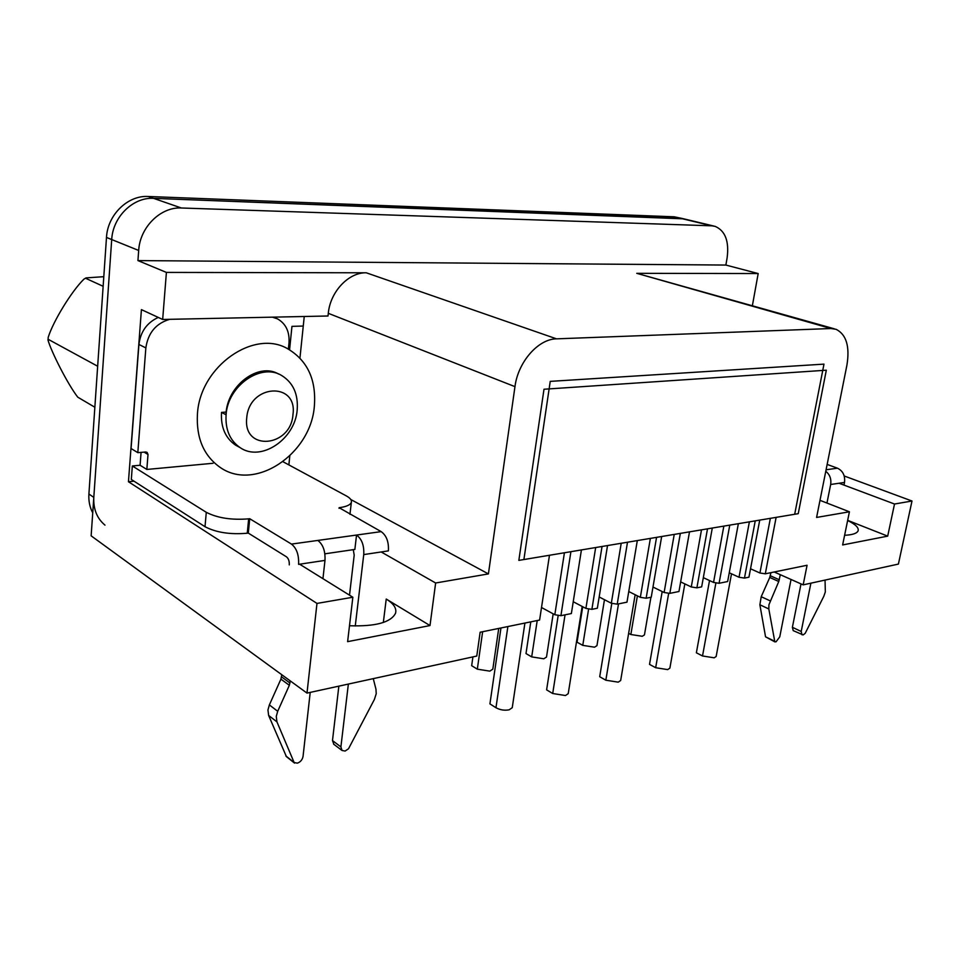 <?xml version="1.0" encoding="UTF-8"?>
<svg xmlns="http://www.w3.org/2000/svg" width="960" height="960" viewBox="0 0 960 960"><rect width="100%" height="100%" fill="white"/><g stroke="black" fill="none" stroke-linecap="round" stroke-linejoin="round"><path stroke-width="1.44" d="M682.296 218.484L674.22 216.804L148.176 196.488C127.86 195.144 107.568 214.824 106.488 237.444L88.908 494.028C88.476 500.976 89.748 507.252 92.736 512.844M750.528 568.788L759.924 573L765.3 573.816L776.124 517.368L794.688 514.26L823.98 364.128L550.236 381.372L523.896 559.548L549.468 555.264L539.604 620.052L480.144 632.232L476.772 656.052L306.996 693.096L91.14 535.836L111.708 239.556L93.804 497.388C93.264 509.172 96.984 518.424 104.988 525.144M166.404 272.412L366.276 272.796C348.684 272.232 330.228 291.708 328.296 313.32L328.008 315.996L162.672 319.464L166.404 272.412L137.94 260.592L138.684 250.464L111.708 239.556C112.812 216.828 133.188 197.028 153.552 198.36C133.188 197.028 112.812 216.828 111.708 239.556L106.488 237.444M148.176 196.488L181.38 207.996L711.744 225.816L680.352 218.268L153.552 198.36L683.808 218.844L674.22 216.804M299.64 564.204L352.848 597.24L347.616 641.652L429.996 625.56L386.232 599.052C393.732 603.672 396.828 608.412 395.544 613.236C390.912 622.44 375.564 626.616 349.488 625.752M844.212 475.992L912 501.012L898.404 564.084L803.172 584.856L774.216 571.992M306.996 693.096L316.98 603.42L128.448 481.74L141.42 309.624L162.672 319.464M181.38 207.996C160.728 206.724 139.932 227.148 138.684 250.464M137.94 260.592L725.868 265.056L727.128 257.808C729.252 241.296 725.28 230.82 715.188 226.38L711.744 225.816M725.868 265.056L758.184 273.552L752.4 305.544M847.668 520.356L887.688 536.136L842.628 544.944L849.42 511.788L819.996 500.34M839.04 483.24L894.516 504.024L887.688 536.136M328.296 313.32L514.968 386.64L488.412 573.912L435.636 582.996L429.996 625.56M435.636 582.996L381.192 551.964M304.248 316.5L303.264 326.052L291.96 326.352L289.572 349.836M352.848 597.24L316.98 603.42M765.3 573.816L807.072 565.26L803.172 584.856M894.516 504.024L912 501.012M514.968 386.64C518.052 361.92 538.296 338.916 556.524 338.844L830.928 328.524L836.112 329.316C846.336 334.5 849.936 346.44 846.924 365.136L816.588 517.44L849.42 511.788M350.808 499.524L488.412 573.912M134.028 481.188L128.448 481.74M847.632 520.512C855.648 524.388 859.116 527.892 858.036 530.988C856.74 533.484 852.264 534.924 844.608 535.284M289.8 455.904L288.876 464.904M834.3 328.8L636.756 273.324L758.184 273.552M303.264 326.052L299.952 358.032M560.916 615.684L571.368 613.548L581.424 549.924L570.912 551.688L560.916 615.684L554.82 614.736L564.42 552.768M541.512 607.5L554.82 614.736M744.468 578.088L748.944 577.176L759.732 520.116L755.244 520.86L744.468 578.088L739.02 577.248L749.388 521.844M729.264 572.784L739.02 577.248M719.076 583.284L727.644 581.532L738.36 523.68L729.768 525.12L719.076 583.284L713.544 582.432L723.84 526.116M703.332 577.656L713.544 582.432M696.888 587.832L701.664 586.86L712.296 528.048L707.508 528.84L696.888 587.832L691.272 586.968L701.496 529.848M680.652 581.892L691.272 586.968M669.828 593.376L678.96 591.504L689.508 531.852L680.34 533.388L669.828 593.376L664.116 592.5L674.232 534.408M652.98 587.04L664.116 592.5M646.14 598.224L651.24 597.192L661.668 536.508L656.556 537.36L646.14 598.224L640.344 597.336L650.364 538.404M628.764 591.528L640.344 597.336M617.22 604.152L626.976 602.16L637.308 540.588L627.504 542.22L617.22 604.152L611.328 603.24L621.216 543.276M599.172 596.976L611.328 603.24M591.888 609.348L597.348 608.232L607.524 545.556L602.04 546.48L591.888 609.348L585.9 608.412L595.668 547.548M573.24 601.728L585.9 608.412M759.924 573L770.352 518.34M731.508 573.816L716.148 656.508L714.18 657.804L702.516 655.98L696.372 652.788L709.524 580.548M684.84 583.896L669.876 668.136L667.668 669.6L655.668 667.716L649.524 664.38L662.184 591.552M635.16 594.732L620.664 680.508L618.204 682.152L605.832 680.208L599.7 676.716L611.82 603.312M582.156 606.432L568.224 693.66L565.464 695.532L552.708 693.516L546.612 689.856L558.216 615.264M524.916 623.064L512.244 707.7L509.136 709.824C504.504 710.676 500.112 709.98 495.96 707.736L489.924 703.884L500.964 627.972M628.632 633.336L630.852 634.512L637.392 595.848M650.928 597.252L644.448 634.92L642.252 636.288L630.852 634.512M604.464 599.712L596.952 645.66L594.516 647.196L582.768 645.36L577.044 642.192L582.72 606.732M553.176 613.848L546.504 657.06L543.78 658.788L531.696 656.892L525.996 653.568L530.784 621.864M498.732 628.428L492.816 669.168L489.78 671.136L477.324 669.168L471.672 665.688L472.92 656.892M97.668 366.24L48.168 339.3L48 340.104C51.276 351.756 67.656 384.132 77.76 397.176L94.86 407.244M48.168 339.3L48.168 337.464C53.16 321.264 71.7 291.072 83.904 279.168L86.076 277.884L103.8 276.696M103.14 286.296L85.536 278.244M197.436 414.024C200.028 366.06 254.556 328.572 288.096 349.008C307.608 360.84 316.368 379.86 314.364 406.056C310.98 454.08 254.616 492.312 219.744 467.1C203.58 455.448 196.14 437.748 197.436 414.024M226.188 412.068L221.52 412.392C220.656 427.092 225.324 438 235.512 445.104L238.944 446.988M278.616 374.064C258.888 362.004 226.824 385.272 225.948 414.708L221.52 412.392M226.092 414.792C225.216 429.552 229.872 440.496 240.084 447.612C261.096 462.336 295.188 439.116 297.192 409.848C298.332 394.164 293.184 382.74 281.748 375.552C261.228 362.592 227.808 385.524 226.092 414.792M292.968 414.588C290.928 447.348 242.724 451.824 246.732 417.912C249.132 383.844 297.84 381.372 292.968 414.588M543.996 389.244L826.32 370.2L798.24 513.672L518.844 560.388L543.996 389.244M288.372 349.152L288.996 342.972C289.716 331.74 285.888 323.7 277.5 318.864L272.46 317.172M144.084 452.124L148.008 454.5L147.084 452.364L145.632 451.992L137.82 452.652L145.848 347.916C148.068 332.868 156.024 323.34 169.716 319.32M148.008 454.5L146.832 469.452L213.096 463.272M145.848 347.916L138.924 344.46C140.544 331.656 146.988 322.644 158.256 317.424M138.924 344.46L131.076 448.536L137.82 452.652M141.072 452.376L140.088 465.252L146.832 469.452M249.708 518.712L248.664 518.844C231.552 520.212 217.428 518.028 206.292 512.316L132.336 465.96L131.316 479.46L205.008 526.704C216.096 532.524 230.184 534.696 247.26 533.232L248.304 533.1L249.708 518.712L291.468 544.092C296.64 548.196 299.016 554.952 298.596 564.36L324.984 560.4C325.44 551.124 323.052 544.464 317.832 540.432L356.544 535.044L354.864 549.432L324.876 553.824M282.996 461.736L346.296 495.888C350.22 498.048 351.912 500.196 351.348 502.332C350.364 504.948 346.284 506.748 339.12 507.708L381.168 531.624C386.496 535.488 388.896 541.908 388.392 550.884L363.744 554.58C364.236 545.496 361.836 538.98 356.544 535.044L381.168 531.624M140.088 465.252L132.336 465.96M248.304 533.1L286.452 556.812C288.504 558.468 289.44 561.156 289.272 564.876M281.772 674.724L280.92 679.128L269.364 704.916L267.948 709.992L268.632 715.452L286.404 756.612M310.212 692.388L303.048 756.396C302.364 759.792 300.456 762.048 297.348 763.152L294.132 762.516L276.948 721.884L276.264 716.4L277.704 711.288L289.344 685.296L290.208 680.868M324.984 560.4L322.944 578.676M349.512 595.164L354.192 555.156L353.28 549.66M333.876 744.324L332.484 740.568L338.856 686.136M373.272 678.636L375.972 689.244L376.224 693.744L374.364 699.516L348.504 748.776L345.12 751.044L342.012 750.468L340.896 746.904L348.36 684.072M355.26 625.992L363.744 554.58M827.148 464.412L837.468 468.192C842.928 470.892 845.268 475.632 844.512 482.424L843.972 485.088M826.956 503.04L830.664 484.5C831.456 478.968 829.824 474.552 825.78 471.276M770.904 572.676L769.764 577.452L761.22 596.712L759.876 604.764L765.552 636.816L774.84 641.88L768.816 608.952L768.948 604.716L778.776 581.496L780.312 574.704M791.04 579.468L779.76 636.852L776.064 641.784L774.828 641.88M825.036 580.08L825.336 591.924L823.8 596.328L805.2 633.324L803.148 634.92L793.212 630.624L792.384 627.3L801.012 583.896M802.02 634.812L801.204 631.476L810.888 583.176M88.908 494.028L93.804 497.388M383.328 622.5L386.232 599.052M830.928 328.524L636.756 273.324M366.276 272.796L556.524 338.844M702.516 655.98L715.92 582.804M655.668 667.716L668.7 593.208M605.832 680.208L618.516 603.888M552.708 693.516L565.044 614.844M495.96 707.736L507.876 626.556M582.768 645.36L588.648 608.844M531.696 656.892L537.216 620.544M477.324 669.168L482.64 631.728M291.468 544.092L317.832 540.432M248.664 518.844L247.26 533.232M339.048 508.32L339.12 507.708M205.008 526.704L206.292 512.316M332.484 740.568L340.896 746.904M285.852 755.916L294.132 762.516M276.948 721.884L268.632 715.452M269.364 704.916L277.704 711.288M289.344 685.296L280.92 679.128M281.556 676.86L289.98 683.016M826.08 469.776L837.468 468.192M844.512 482.424L830.664 484.5M792.384 627.3L801.204 631.476M765.552 636.816L774.384 641.124M768.816 608.952L759.876 604.764M761.22 596.712L770.184 600.864M778.776 581.496L769.764 577.452M770.316 575.748L779.328 579.78M683.808 218.844L713.688 226.02M48.024 339.708L48.06 339M235.512 445.104L240.084 447.612M274.98 317.82L273.372 317.148M351.348 502.332L349.956 514.356M286.26 756.504L294.54 763.104M333.6 744.12L342.012 750.468"/></g></svg>

